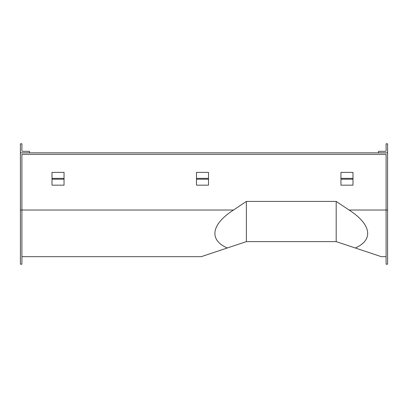 <?xml version="1.0" encoding="UTF-8"?>
<svg xmlns="http://www.w3.org/2000/svg" width="408" height="408" viewBox="0 0 408 408"><rect width="100%" height="100%" fill="white"/><g stroke="black" fill="none" stroke-linecap="round" stroke-linejoin="round"><path stroke-width="0.61" d="M387.6 210.018L386.095 210.018L386.095 154.336L21.905 154.336L21.905 264.195L20.4 264.195L20.4 152.832L387.6 152.832L387.6 264.195L386.095 264.195L386.095 210.018L349.064 210.018L336.187 201.424L246.381 201.424L233.504 210.018C211.227 224.344 208.687 239.909 227.317 247.977L201.236 256.673L246.381 241.623L336.187 241.623L355.256 247.977C373.881 239.909 371.346 224.344 349.064 210.018M355.256 247.977L381.337 256.673L355.256 247.977M246.381 241.623L246.381 201.424M336.187 241.623L336.187 201.424M387.6 143.805L386.095 143.805L386.095 150.725A0.602 0.602 0 0 1 385.494 151.327L378.573 151.327L378.573 152.832L386.998 152.832A0.602 0.602 0 0 0 387.6 152.23L387.6 143.805M21.905 143.805L20.4 143.805L20.4 152.23A0.602 0.602 0 0 0 21.002 152.832L29.427 152.832L29.427 151.327L22.506 151.327A0.602 0.602 0 0 1 21.905 150.725L21.905 143.805M52.005 178.357L52.005 172.395L64.041 172.395L64.041 178.357L52.005 178.357L52.005 185.166L64.041 185.166L64.041 178.357M340.945 178.357L340.945 172.395L352.986 172.395L352.986 178.357L340.945 178.357L340.945 185.166L352.986 185.166L352.986 178.357M196.477 178.357L196.477 172.395L208.514 172.395L208.514 178.357L196.477 178.357L196.477 185.166L208.514 185.166L208.514 178.357M233.504 210.018L20.4 210.018M64.041 179.209L52.005 179.209M352.986 179.209L340.945 179.209M208.514 179.209L196.477 179.209M201.236 256.673L21.905 256.673M386.095 256.673L381.337 256.673"/></g></svg>
